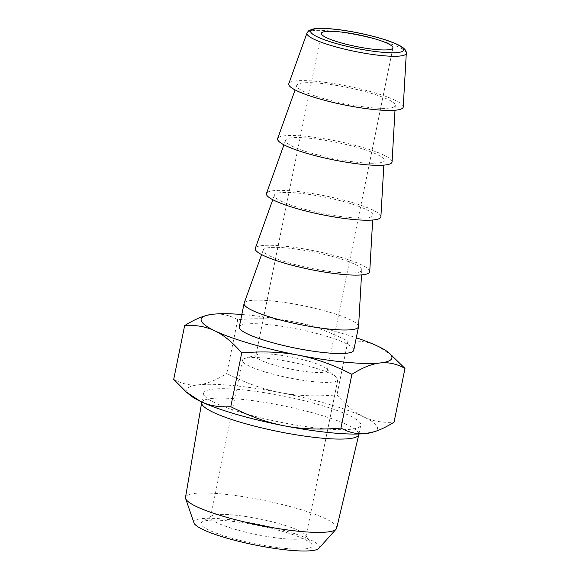 <?xml version="1.0" encoding="UTF-8"?>
<svg xmlns="http://www.w3.org/2000/svg" width="580" height="580" viewBox="0 0 580 580"><rect width="100%" height="100%" fill="white"/><g stroke="black" fill="none" stroke-linecap="round" stroke-linejoin="round"><path stroke-width="0.43" stroke-dasharray="2.9 2.17" d="M318.884 548.325A64.017 10.454 11.5 0 0 258.724 524.4A64.017 10.454 11.5 0 0 193.995 522.921M227.802 520.847A56.775 9.273 11.5 0 0 202.079 521.978A56.775 9.273 11.5 0 0 254.794 543.728A56.775 9.273 11.5 0 0 311.815 544.301A56.775 9.273 11.5 0 0 227.802 520.847M233.523 514.982A48.669 7.946 11.5 0 0 211.468 515.946A48.669 7.946 11.5 0 0 210.547 517.099A48.669 7.946 11.5 0 0 234.124 529.025A48.669 7.946 11.5 0 0 282.953 538.624A48.669 7.946 11.5 0 0 305.928 536.507A48.669 7.946 11.5 0 0 305.529 535.079A48.669 7.946 11.5 0 0 233.523 514.982M314.86 381.792A48.669 7.946 11.5 0 0 337.836 379.675A48.669 7.946 11.5 0 0 336.284 377.036A48.669 7.946 11.5 0 0 291.726 362.181A48.669 7.946 11.5 0 0 244.912 358.44A48.669 7.946 11.5 0 0 242.454 360.267A48.669 7.946 11.5 0 0 266.031 372.2A48.669 7.946 11.5 0 0 314.86 381.792M310.061 372.048A36.497 5.96 11.5 0 0 327.294 370.461A36.497 5.96 11.5 0 0 326.134 368.474A36.497 5.96 11.5 0 0 292.712 357.338A36.497 5.96 11.5 0 0 257.6 354.532A36.497 5.96 11.5 0 0 255.758 355.902A36.497 5.96 11.5 0 0 273.441 364.849A36.497 5.96 11.5 0 0 310.061 372.048M403.238 106.938A58.399 9.541 11.5 0 0 347.884 86.173A58.399 9.541 11.5 0 0 288.811 83.658M371.519 107.735A50.286 8.214 11.5 0 0 395.284 105.35A50.286 8.214 11.5 0 0 347.616 87.471A50.286 8.214 11.5 0 0 296.757 85.303A50.286 8.214 11.5 0 0 320.566 97.672A50.286 8.214 11.5 0 0 371.519 107.735M392.073 161.827A58.399 9.541 11.5 0 0 336.712 141.063A58.399 9.541 11.5 0 0 277.646 138.547M360.354 162.625A50.286 8.214 11.5 0 0 384.12 160.239A50.286 8.214 11.5 0 0 336.451 142.361A50.286 8.214 11.5 0 0 285.585 140.193A50.286 8.214 11.5 0 0 309.394 152.562A50.286 8.214 11.5 0 0 360.354 162.625M380.9 216.717A58.399 9.541 11.5 0 0 325.547 195.953A58.399 9.541 11.5 0 0 266.481 193.437M349.189 217.514A50.286 8.214 11.5 0 0 372.947 215.129A50.286 8.214 11.5 0 0 325.286 197.251A50.286 8.214 11.5 0 0 274.42 195.083A50.286 8.214 11.5 0 0 298.229 207.451A50.286 8.214 11.5 0 0 349.189 217.514M369.736 271.607A58.399 9.541 11.5 0 0 314.382 250.843A58.399 9.541 11.5 0 0 255.309 248.327M338.017 272.404A50.286 8.214 11.5 0 0 361.782 270.026A50.286 8.214 11.5 0 0 314.113 252.14A50.286 8.214 11.5 0 0 263.255 249.98A50.286 8.214 11.5 0 0 287.064 262.341A50.286 8.214 11.5 0 0 338.017 272.404M358.57 326.496A58.399 9.541 11.5 0 0 303.209 305.732A58.399 9.541 11.5 0 0 244.144 303.217M353.749 350.248A58.399 9.541 11.5 0 0 298.424 329.259A58.399 9.541 11.5 0 0 239.293 326.961M241.831 314.498A97.331 15.899 -168.5 0 1 294.531 322.001A97.331 15.899 -168.5 0 1 356.287 337.785M392.268 355.649L378.153 346.354C369.344 342.091 359.259 340.344 347.906 341.105C329.353 331.637 311.562 325.264 294.531 322.001C277.515 318.652 258.586 317.883 237.735 319.703L226.794 373.469C245.347 382.945 263.139 389.31 280.176 392.573C297.185 395.923 316.122 396.691 336.965 394.871C346.028 405.398 354.967 412.75 363.798 416.926C372.607 421.189 382.691 422.936 394.045 422.175M347.906 341.105L336.965 394.871M237.735 319.703C229.39 315.114 221.111 313.294 212.896 314.251L204.414 316.056M173.703 379.371C182.047 383.96 190.327 385.78 198.541 384.823C206.734 383.953 216.151 380.168 226.794 373.469M372.628 432.238A97.331 15.899 11.5 0 0 363.798 416.926A97.331 15.899 11.5 0 0 280.176 392.573A97.331 15.899 11.5 0 0 198.541 384.823A97.331 15.899 11.5 0 0 189.885 395.052M322.879 428.656A80.17 13.093 11.5 0 0 360.731 425.162A80.17 13.093 11.5 0 0 284.78 396.35A80.17 13.093 11.5 0 0 203.602 393.197A80.17 13.093 11.5 0 0 242.447 412.844A80.17 13.093 11.5 0 0 322.879 428.656M201.688 402.607A80.17 13.093 -168.5 0 1 260.376 401.737A80.17 13.093 -168.5 0 1 347.493 424.973A80.17 13.093 -168.5 0 1 358.817 434.572M185.513 497.372A77.133 12.6 -168.5 0 1 263.617 500.344A77.133 12.6 -168.5 0 1 336.675 528.126M406.297 53.23A50.685 8.28 11.5 0 0 381.205 40.854A50.685 8.28 11.5 0 0 330.861 31.008A50.685 8.28 11.5 0 0 306.987 33.024M211.468 515.946L202.079 521.978M305.529 535.079L311.815 544.301M242.454 360.267L210.547 517.099M337.836 379.675L305.928 536.507M257.6 354.532L244.912 358.44M326.134 368.474L336.284 377.036M321.378 33.35L255.758 355.902M392.914 47.901L327.294 370.461M296.757 85.303L295.097 89.914M395.284 105.35L395.009 110.243M285.585 140.193L283.932 144.804M384.12 160.239L383.837 165.133M274.42 195.083L272.767 199.694M372.947 215.129L372.672 220.023M263.255 249.98L261.594 254.591M361.782 270.026L361.507 274.913M358.933 434L360.731 425.162M201.804 402.027L203.602 393.197"/><path stroke-width="0.87" d="M185.629 498.561L193.995 522.921A64.017 10.454 11.5 0 0 202.949 529.547A64.017 10.454 11.5 0 0 269.591 547.643A64.017 10.454 11.5 0 0 318.884 548.325L336.103 529.178A77.133 12.6 -168.5 0 1 276.704 528.344A77.133 12.6 -168.5 0 1 196.417 506.55A77.133 12.6 -168.5 0 1 185.629 498.561A77.133 12.6 -168.5 0 1 185.513 497.372L201.673 402.672A80.17 13.093 -168.5 0 1 201.688 402.607L201.804 402.027M375.688 49.496A36.497 5.96 11.5 0 0 392.914 47.901A36.497 5.96 11.5 0 0 358.339 34.785A36.497 5.96 11.5 0 0 321.378 33.35A36.497 5.96 11.5 0 0 339.068 42.297A36.497 5.96 11.5 0 0 375.688 49.496M306.987 33.024L288.811 83.658A58.399 9.541 11.5 0 0 316.462 98.013A58.399 9.541 11.5 0 0 375.637 109.707A58.399 9.541 11.5 0 0 403.238 106.938L406.297 53.23C406.464 51.359 405.362 49.503 402.977 47.669C400.635 45.922 397.039 44.116 392.203 42.26C377.609 36.54 351.357 30.697 332.71 29C323.379 28.108 316.549 28.181 312.207 29.203L308.488 30.914L306.987 33.024A50.685 8.28 11.5 0 0 330.984 45.486A50.685 8.28 11.5 0 0 382.343 55.636A50.685 8.28 11.5 0 0 406.297 53.23M295.097 89.914L277.646 138.547A58.399 9.541 11.5 0 0 305.298 152.91A58.399 9.541 11.5 0 0 364.472 164.597A58.399 9.541 11.5 0 0 392.073 161.827L395.009 110.243M283.932 144.804L266.481 193.437A58.399 9.541 11.5 0 0 294.125 207.799A58.399 9.541 11.5 0 0 353.307 219.487A58.399 9.541 11.5 0 0 380.9 216.717L383.837 165.133M272.767 199.694L255.309 248.327A58.399 9.541 11.5 0 0 282.96 262.689A58.399 9.541 11.5 0 0 342.135 274.376A58.399 9.541 11.5 0 0 369.736 271.607L372.672 220.023M261.594 254.591L244.144 303.217A58.399 9.541 11.5 0 0 244.086 303.442A58.399 9.541 11.5 0 0 272.375 317.753A58.399 9.541 11.5 0 0 330.97 329.266A58.399 9.541 11.5 0 0 358.541 326.721A58.399 9.541 11.5 0 0 358.57 326.496L361.507 274.913M244.086 303.442L239.293 326.961A58.399 9.541 11.5 0 0 267.59 341.279A58.399 9.541 11.5 0 0 326.185 352.792A58.399 9.541 11.5 0 0 353.749 350.248L358.541 326.721M356.287 337.785A97.331 15.899 -168.5 0 1 378.153 346.354A97.331 15.899 -168.5 0 1 388.81 352.727A97.331 15.899 -168.5 0 1 380.147 362.957A97.331 15.899 -168.5 0 1 298.519 355.207A97.331 15.899 -168.5 0 1 214.89 330.854A97.331 15.899 -168.5 0 1 206.06 315.549A97.331 15.899 -168.5 0 1 212.896 314.251A97.331 15.899 -168.5 0 1 241.831 314.498M206.06 315.549L204.414 316.056C198.483 317.876 191.893 321.059 184.643 325.612C195.996 324.844 206.081 326.598 214.89 330.854C223.72 335.037 232.667 342.388 241.722 352.915C262.573 351.096 281.503 351.864 298.519 355.207C315.549 358.476 333.34 364.842 351.893 374.317C362.536 367.611 371.954 363.827 380.147 362.957C388.361 362.007 396.64 363.82 404.985 368.409L388.81 352.727M404.985 368.409L394.045 422.175C386.795 426.721 380.204 429.911 374.274 431.73L365.791 433.536A97.331 15.899 11.5 0 0 372.628 432.238L374.274 431.73M184.643 325.612L173.703 379.371L186.419 392.138L200.535 401.433A97.331 15.899 11.5 0 0 284.156 425.785A97.331 15.899 11.5 0 0 365.791 433.536C357.577 434.485 349.298 432.673 340.953 428.084C320.109 429.896 301.172 429.135 284.156 425.785C267.126 422.515 249.335 416.15 230.782 406.682C219.429 407.443 209.344 405.688 200.535 401.433A97.331 15.899 11.5 0 1 189.885 395.052L186.419 392.138M241.722 352.915L230.782 406.682M351.893 374.317L340.953 428.084M358.933 434L358.817 434.572A80.17 13.093 -168.5 0 1 358.802 434.637A80.17 13.093 -168.5 0 1 320.965 438.067A80.17 13.093 -168.5 0 1 213.012 412.206A80.17 13.093 -168.5 0 1 201.673 402.672M358.802 434.637L336.675 528.126A77.133 12.6 -168.5 0 1 336.103 529.178M333.036 29.094A47.473 7.757 11.5 0 0 334.725 43.123A47.473 7.757 11.5 0 0 403.687 49.67A47.473 7.757 11.5 0 0 333.036 29.094"/></g></svg>
